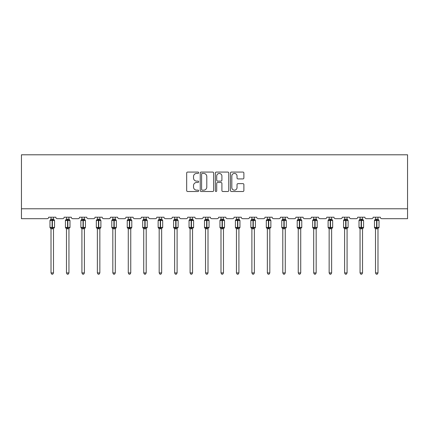 <?xml version="1.0" encoding="UTF-8"?>
<svg xmlns="http://www.w3.org/2000/svg" width="429" height="429" viewBox="0 0 429 429"><rect width="100%" height="100%" fill="white"/><g stroke="black" fill="none" stroke-linecap="round" stroke-linejoin="round"><path stroke-width="0.64" d="M198.654 172.748A0.681 0.681 0 0 0 197.973 172.067L187.639 172.067A0.971 0.971 0 0 0 186.669 173.037L186.669 190.54A0.971 0.971 0 0 0 187.639 191.511L197.973 191.511A0.681 0.681 0 0 0 198.654 190.83A0.681 0.681 0 0 0 197.973 190.149L196.638 190.149A3.11 3.11 0 0 1 193.522 187.039L193.522 185.58A3.11 3.11 0 0 1 196.638 182.47L197.973 182.47A0.681 0.681 0 0 0 198.654 181.789A0.681 0.681 0 0 0 197.973 181.108L196.638 181.108A3.11 3.11 0 0 1 193.522 177.997L193.522 176.539A3.11 3.11 0 0 1 196.638 173.429L197.973 173.429A0.681 0.681 0 0 0 198.654 172.748M242.916 178.92A0.971 0.971 0 0 0 243.887 177.949L243.887 173.037A0.971 0.971 0 0 0 242.916 172.067L231.44 172.067A0.971 0.971 0 0 0 230.47 173.037L230.47 190.54A0.971 0.971 0 0 0 231.44 191.511L242.916 191.511A0.971 0.971 0 0 0 243.887 190.54L243.887 184.609A0.971 0.971 0 0 0 242.916 183.633L238.004 183.633A0.971 0.971 0 0 0 237.033 184.609L237.033 187.548A2.601 2.601 0 0 1 234.432 190.149A2.601 2.601 0 0 1 231.832 187.548L231.832 176.029A2.601 2.601 0 0 1 234.432 173.429A2.601 2.601 0 0 1 237.033 176.029L237.033 177.949A0.971 0.971 0 0 0 238.004 178.92L242.916 178.92M407.55 208.778L407.55 154.799L21.45 154.799L21.45 218.683L47.201 218.683A1.485 1.485 0 0 0 48.691 217.197L55.818 217.197A1.485 1.485 0 0 0 57.309 218.683L62.655 218.683A1.485 1.485 0 0 0 64.141 217.197L71.273 217.197A1.485 1.485 0 0 0 72.758 218.683L78.105 218.683A1.485 1.485 0 0 0 79.59 217.197L86.722 217.197A1.485 1.485 0 0 0 88.208 218.683L93.56 218.683A1.485 1.485 0 0 0 95.045 217.197L102.177 217.197A1.485 1.485 0 0 0 103.662 218.683L109.009 218.683A1.485 1.485 0 0 0 110.494 217.197L117.626 217.197A1.485 1.485 0 0 0 119.112 218.683L124.464 218.683A1.485 1.485 0 0 0 125.949 217.197L133.081 217.197A1.485 1.485 0 0 0 134.567 218.683L139.913 218.683A1.485 1.485 0 0 0 141.398 217.197L148.531 217.197A1.485 1.485 0 0 0 150.016 218.683L155.368 218.683A1.485 1.485 0 0 0 156.853 217.197L163.985 217.197A1.485 1.485 0 0 0 165.471 218.683L170.817 218.683A1.485 1.485 0 0 0 172.302 217.197L179.435 217.197A1.485 1.485 0 0 0 180.92 218.683L186.272 218.683A1.485 1.485 0 0 0 187.757 217.197L194.889 217.197A1.485 1.485 0 0 0 196.375 218.683L201.721 218.683A1.485 1.485 0 0 0 203.207 217.197L210.339 217.197A1.485 1.485 0 0 0 211.824 218.683L217.176 218.683A1.485 1.485 0 0 0 218.661 217.197L225.793 217.197A1.485 1.485 0 0 0 227.279 218.683L232.625 218.683A1.485 1.485 0 0 0 234.111 217.197L241.243 217.197A1.485 1.485 0 0 0 242.728 218.683L248.08 218.683A1.485 1.485 0 0 0 249.565 217.197L256.698 217.197A1.485 1.485 0 0 0 258.183 218.683L263.529 218.683A1.485 1.485 0 0 0 265.015 217.197L272.147 217.197A1.485 1.485 0 0 0 273.632 218.683L278.984 218.683A1.485 1.485 0 0 0 280.469 217.197L287.602 217.197A1.485 1.485 0 0 0 289.087 218.683L294.433 218.683A1.485 1.485 0 0 0 295.919 217.197L303.051 217.197A1.485 1.485 0 0 0 304.536 218.683L309.888 218.683A1.485 1.485 0 0 0 311.374 217.197L318.506 217.197A1.485 1.485 0 0 0 319.991 218.683L325.338 218.683A1.485 1.485 0 0 0 326.823 217.197L333.955 217.197A1.485 1.485 0 0 0 335.44 218.683L340.792 218.683A1.485 1.485 0 0 0 342.278 217.197L349.41 217.197A1.485 1.485 0 0 0 350.895 218.683L356.242 218.683A1.485 1.485 0 0 0 357.727 217.197L364.859 217.197A1.485 1.485 0 0 0 366.345 218.683L371.691 218.683A1.485 1.485 0 0 0 373.182 217.197L380.309 217.197A1.485 1.485 0 0 0 381.799 218.683L407.55 218.683L407.55 208.778L21.45 208.778M213.647 173.037A0.971 0.971 0 0 0 212.677 172.067L201.206 172.067A0.971 0.971 0 0 0 200.23 173.037L200.23 190.54A0.971 0.971 0 0 0 201.206 191.511L212.677 191.511A0.971 0.971 0 0 0 213.647 190.54L213.647 173.037M216.323 172.067L227.794 172.067A0.971 0.971 0 0 1 228.77 173.037L228.77 190.54A0.971 0.971 0 0 1 227.794 191.511L222.887 191.511A0.971 0.971 0 0 1 221.911 190.54L221.911 183.44A0.971 0.971 0 0 0 220.94 182.47L217.685 182.47A0.971 0.971 0 0 0 216.709 183.44L216.709 190.83A0.681 0.681 0 0 1 216.034 191.511A0.681 0.681 0 0 1 215.353 190.83L215.353 173.037A0.971 0.971 0 0 1 216.323 172.067M202.273 173.429A0.681 0.681 0 0 0 201.592 174.11L201.592 189.468A0.681 0.681 0 0 0 202.273 190.149L203.684 190.149A3.11 3.11 0 0 0 206.794 187.039L206.794 176.539A3.11 3.11 0 0 0 203.684 173.429L202.273 173.429M221.911 176.078A2.601 2.601 0 0 0 219.31 173.477A2.601 2.601 0 0 0 216.709 176.078L216.709 180.137A0.971 0.971 0 0 0 217.685 181.108L220.94 181.108A0.971 0.971 0 0 0 221.911 180.137L221.911 176.078M53.491 217.197L53.491 219.171A1.089 1.04 180 0 0 54.065 220.077L53.85 220.393L52.402 220.045L50.66 220.393L50.3 220.029A0.493 0.493 0 0 0 49.979 220.49L49.979 227.424A0.493 0.493 0 0 0 50.3 227.89L50.66 227.526L52.107 227.874L53.85 227.526L54.065 227.842A1.089 1.04 -0 0 0 53.491 228.754L51.013 228.705L51.019 272.914L53.491 272.914L53.491 228.748M51.019 217.197L51.013 219.214L52.107 219.069L52.107 227.424L54.531 227.424L54.531 220.49L49.979 220.49L49.979 227.424L52.107 227.424L52.107 228.85M52.107 219.069L53.491 219.165M50.66 220.393L51.013 219.214M53.652 219.836L53.85 220.393M50.66 227.526L51.013 228.705M54.065 227.842L53.85 227.526L53.496 228.705M53.491 272.914L52.751 274.201L51.759 274.201L51.019 272.914M54.531 220.49L54.21 220.029A0.493 0.493 0 0 1 54.349 220.109M54.21 227.89L54.531 227.424A0.493 0.493 0 0 1 54.504 227.59M50.445 227.842L50.445 227.842A1.089 1.04 -0 0 1 51.019 228.754M68.946 217.197L68.946 219.165A1.089 1.04 180 0 0 69.519 220.077L69.305 220.393L67.857 220.045L66.109 220.393L65.755 220.029A0.493 0.493 0 0 0 65.428 220.49L65.428 227.424A0.493 0.493 0 0 0 65.755 227.89L65.428 227.424L69.986 227.424L69.986 220.49L69.659 220.029A0.493 0.493 0 0 1 69.804 220.109M69.659 227.89L69.986 227.424A0.493 0.493 0 0 1 69.959 227.59M66.468 228.914L65.755 227.89L66.109 227.526L67.557 227.874L69.305 227.526L69.519 227.842A1.089 1.04 -0 0 0 68.946 228.754L66.468 228.705L66.468 272.914L68.946 272.914L68.946 228.748M84.395 217.197L84.395 219.165A1.089 1.04 180 0 0 84.969 220.077L84.754 220.393L83.306 220.045L81.564 220.393L81.204 220.029A0.493 0.493 0 0 0 80.883 220.49L80.883 227.424A0.493 0.493 0 0 0 81.204 227.89L80.883 227.424L85.435 227.424A0.493 0.493 0 0 1 85.409 227.59M81.923 228.914L81.204 227.89L81.564 227.526L83.012 227.874L84.754 227.526L84.969 227.842A1.089 1.04 -0 0 0 84.395 228.754L81.918 228.705L81.923 272.914L84.395 272.914L84.395 228.748M99.85 217.197L99.85 219.165A1.089 1.04 180 0 0 100.424 220.077L100.209 220.393L98.761 220.045L97.013 220.393L96.659 220.029A0.493 0.493 0 0 0 96.332 220.49L96.332 227.424A0.493 0.493 0 0 0 96.659 227.89L96.332 227.424L100.89 227.424A0.493 0.493 0 0 1 100.863 227.59M97.372 228.914L96.659 227.89L97.013 227.526L98.461 227.874L100.209 227.526L100.424 227.842A1.089 1.04 -0 0 0 99.85 228.754L97.372 228.705L97.372 272.914L99.85 272.914L99.85 228.748M115.299 217.197L115.299 219.165A1.089 1.04 180 0 0 115.873 220.077L115.658 220.393L114.211 220.045L112.468 220.393L112.108 220.029A0.493 0.493 0 0 0 111.787 220.49L111.787 227.424A0.493 0.493 0 0 0 112.108 227.89L111.787 227.424L116.339 227.424A0.493 0.493 0 0 1 116.313 227.59M112.827 228.914L112.108 227.89L112.468 227.526L113.916 227.874L115.658 227.526L115.873 227.842A1.089 1.04 -0 0 0 115.299 228.754L112.822 228.705L112.827 272.914L115.299 272.914L115.299 228.748M66.468 217.197L66.468 219.214L68.946 219.171M68.946 228.705L69.305 227.526L69.519 227.842M66.109 220.393L66.468 219.214M69.101 219.836L69.305 220.393M66.109 227.526L66.468 228.705M68.946 272.914L68.2 274.201L67.214 274.201L66.468 272.914M85.114 227.89L84.395 228.914L85.435 227.424L85.435 220.49L80.883 220.49L81.923 219.004M81.923 217.197L81.918 219.214L84.395 219.171M84.395 228.705L84.754 227.526L84.969 227.842M81.564 220.393L81.918 219.214M84.556 219.836L84.754 220.393M81.564 227.526L81.918 228.705M84.395 272.914L83.655 274.201L82.663 274.201L81.923 272.914M100.563 227.89L99.85 228.914L100.89 227.424L100.89 220.49L96.332 220.49L97.372 219.004M97.372 217.197L97.372 219.214L99.85 219.171M99.85 228.705L100.209 227.526L100.424 227.842M97.013 220.393L97.372 219.214M100.005 219.836L100.209 220.393M97.013 227.526L97.372 228.705M99.85 272.914L99.104 274.201L98.118 274.201L97.372 272.914M116.018 227.89L115.299 228.914L116.339 227.424L116.339 220.49L111.787 220.49L112.827 219.004M112.827 217.197L112.822 219.214L115.299 219.171M115.299 228.705L115.658 227.526L115.873 227.842M112.468 220.393L112.822 219.214M115.455 219.836L115.658 220.393M112.468 227.526L112.822 228.705M115.299 272.914L114.559 274.201L113.567 274.201L112.827 272.914M130.754 217.197L130.754 219.165A1.089 1.04 180 0 0 131.322 220.077L131.113 220.393L129.665 220.045L127.917 220.393L127.563 220.029A0.493 0.493 0 0 0 127.236 220.49L127.236 227.424A0.493 0.493 0 0 0 127.563 227.89L127.236 227.424L131.794 227.424A0.493 0.493 0 0 1 131.767 227.59M128.276 228.914L127.563 227.89L127.917 227.526L129.365 227.874L131.113 227.526L131.322 227.842A1.089 1.04 -0 0 0 130.754 228.754L128.276 228.705L128.276 272.914L130.754 272.914L130.754 228.748M131.467 227.89L130.754 228.914L131.794 227.424L131.794 220.49L127.236 220.49L128.276 219.004M128.276 217.197L128.276 219.214L130.754 219.171M130.754 228.705L131.113 227.526L131.322 227.842M127.917 220.393L128.276 219.214M130.909 219.836L131.113 220.393M127.917 227.526L128.276 228.705M130.754 272.914L130.008 274.201L129.022 274.201L128.276 272.914M146.203 217.197L146.203 219.165A1.089 1.04 180 0 0 146.777 220.077L146.562 220.393L145.115 220.045L143.366 220.393L143.013 220.029A0.493 0.493 0 0 0 142.691 220.49L142.691 227.424A0.493 0.493 0 0 0 143.013 227.89L142.691 227.424L147.244 227.424L147.244 220.49L146.922 220.029A0.493 0.493 0 0 1 147.061 220.109M146.922 227.89L147.244 227.424A0.493 0.493 0 0 1 147.217 227.59M143.726 228.914L143.013 227.89L143.366 227.526L144.82 227.874L146.562 227.526L146.777 227.842A1.089 1.04 -0 0 0 146.203 228.754L143.726 228.705L143.726 272.914L146.203 272.914L146.203 228.748M143.726 217.197L143.726 219.214L146.203 219.171M146.203 228.705L146.562 227.526L146.777 227.842M143.366 220.393L143.726 219.214M146.359 219.836L146.562 220.393M143.366 227.526L143.726 228.705M146.203 272.914L145.463 274.201L144.471 274.201L143.726 272.914M161.658 217.197L161.658 219.165A1.089 1.04 180 0 0 162.226 220.077L162.017 220.393L160.569 220.045L158.821 220.393L158.467 220.029A0.493 0.493 0 0 0 158.14 220.49L158.14 227.424A0.493 0.493 0 0 0 158.467 227.89L158.14 227.424L162.698 227.424L162.698 220.49L162.371 220.029A0.493 0.493 0 0 1 162.516 220.109M162.371 227.89L162.698 227.424A0.493 0.493 0 0 1 162.671 227.59M159.18 228.914L158.467 227.89L158.821 227.526L160.269 227.874L162.017 227.526L162.226 227.842A1.089 1.04 -0 0 0 161.658 228.754L159.18 228.705L159.18 272.914L161.658 272.914L161.658 228.748M159.18 217.197L159.18 219.214L161.658 219.171M161.658 228.705L162.017 227.526L162.226 227.842M158.821 220.393L159.18 219.214M161.813 219.836L162.017 220.393M158.821 227.526L159.18 228.705M161.658 272.914L160.913 274.201L159.926 274.201L159.18 272.914M177.107 217.197L177.107 219.165A1.089 1.04 180 0 0 177.681 220.077L177.467 220.393L176.019 220.045L174.271 220.393L173.917 220.029A0.493 0.493 0 0 0 173.589 220.49L173.589 227.424A0.493 0.493 0 0 0 173.917 227.89L173.589 227.424L178.148 227.424L178.148 220.49L177.826 220.029A0.493 0.493 0 0 1 177.965 220.109M177.826 227.89L178.148 227.424A0.493 0.493 0 0 1 178.121 227.59M174.63 228.914L173.917 227.89L174.271 227.526L175.724 227.874L177.467 227.526L177.681 227.842A1.089 1.04 -0 0 0 177.107 228.754L174.63 228.705L174.63 272.914L177.107 272.914L177.107 228.748M174.63 217.197L174.63 219.214L177.107 219.171M177.107 228.705L177.467 227.526L177.681 227.842M174.271 220.393L174.63 219.214M177.263 219.836L177.467 220.393M174.271 227.526L174.63 228.705M177.107 272.914L176.367 274.201L175.375 274.201L174.63 272.914M192.562 217.197L192.562 219.165A1.089 1.04 180 0 0 193.13 220.077L192.921 220.393L191.468 220.045L189.725 220.393L189.371 220.029A0.493 0.493 0 0 0 189.044 220.49L189.044 227.424A0.493 0.493 0 0 0 189.371 227.89L189.044 227.424L193.602 227.424L193.602 220.49L193.275 220.029A0.493 0.493 0 0 1 193.42 220.109M193.275 227.89L193.602 227.424A0.493 0.493 0 0 1 193.576 227.59M190.085 228.914L189.371 227.89L189.725 227.526L191.173 227.874L192.921 227.526L193.13 227.842A1.089 1.04 -0 0 0 192.562 228.754L190.085 228.705L190.085 272.914L192.562 272.914L192.562 228.748M190.085 217.197L190.085 219.214L192.562 219.171M192.562 228.705L192.921 227.526L193.13 227.842M189.725 220.393L190.085 219.214M192.718 219.836L192.921 220.393M189.725 227.526L190.085 228.705M192.562 272.914L191.817 274.201L190.83 274.201L190.085 272.914M208.011 217.197L208.011 219.165A1.089 1.04 180 0 0 208.585 220.077L208.371 220.393L206.923 220.045L205.175 220.393L204.821 220.029A0.493 0.493 0 0 0 204.494 220.49L204.494 227.424A0.493 0.493 0 0 0 204.821 227.89L204.494 227.424L209.052 227.424L209.052 220.49L208.725 220.029A0.493 0.493 0 0 1 208.869 220.109M208.725 227.89L209.052 227.424A0.493 0.493 0 0 1 209.025 227.59M205.534 228.914L204.821 227.89L205.175 227.526L206.628 227.874L208.371 227.526L208.585 227.842A1.089 1.04 -0 0 0 208.011 228.754L205.534 228.705L205.534 272.914L208.011 272.914L208.011 228.748M205.534 217.197L205.534 219.214L208.011 219.171M208.011 228.705L208.371 227.526L208.585 227.842M205.175 220.393L205.534 219.214M208.167 219.836L208.371 220.393M205.175 227.526L205.534 228.705M208.011 272.914L207.271 274.201L206.279 274.201L205.534 272.914M223.466 217.197L223.466 219.165A1.089 1.04 180 0 0 224.035 220.077L223.825 220.393L222.372 220.045L220.629 220.393L220.275 220.029A0.493 0.493 0 0 0 219.948 220.49L219.948 227.424A0.493 0.493 0 0 0 220.275 227.89L219.948 227.424L224.506 227.424A0.493 0.493 0 0 1 224.48 227.59M220.989 228.914L220.275 227.89L220.629 227.526L222.077 227.874L223.825 227.526L224.035 227.842A1.089 1.04 -0 0 0 223.466 228.754L220.989 228.705L220.989 272.914L223.466 272.914L223.466 228.748M224.179 227.89L223.466 228.914L224.506 227.424L224.506 220.49L219.948 220.49L220.989 219.004M220.989 217.197L220.989 219.214L223.466 219.171M223.466 228.705L223.825 227.526L224.035 227.842M220.629 220.393L220.989 219.214M223.622 219.836L223.825 220.393M220.629 227.526L220.989 228.705M223.466 272.914L222.721 274.201L221.729 274.201L220.989 272.914M238.915 217.197L238.915 219.165A1.089 1.04 180 0 0 239.489 220.077L239.275 220.393L237.827 220.045L236.079 220.393L235.725 220.029A0.493 0.493 0 0 0 235.398 220.49L235.398 227.424A0.493 0.493 0 0 0 235.725 227.89L235.398 227.424L239.956 227.424A0.493 0.493 0 0 1 239.929 227.59M236.438 228.914L235.725 227.89L236.079 227.526L237.532 227.874L239.275 227.526L239.489 227.842A1.089 1.04 -0 0 0 238.915 228.754L236.438 228.705L236.438 272.914L238.915 272.914L238.915 228.748M239.629 227.89L238.915 228.914L239.956 227.424L239.956 220.49L235.398 220.49L236.438 219.004M236.438 217.197L236.438 219.214L238.915 219.171M238.915 228.705L239.275 227.526L239.489 227.842M236.079 220.393L236.438 219.214M239.071 219.836L239.275 220.393M236.079 227.526L236.438 228.705M238.915 272.914L238.17 274.201L237.183 274.201L236.438 272.914M254.37 217.197L254.37 219.165A1.089 1.04 180 0 0 254.939 220.077L254.729 220.393L253.276 220.045L251.533 220.393L251.174 220.029A0.493 0.493 0 0 0 250.852 220.49L250.852 227.424A0.493 0.493 0 0 0 251.174 227.89L250.852 227.424L255.411 227.424L255.411 220.49L255.083 220.029A0.493 0.493 0 0 1 255.228 220.109M255.083 227.89L255.411 227.424A0.493 0.493 0 0 1 255.378 227.59M251.893 228.914L251.174 227.89L251.533 227.526L252.981 227.874L254.729 227.526L254.939 227.842A1.089 1.04 -0 0 0 254.37 228.754L251.893 228.705L251.893 272.914L254.37 272.914L254.37 228.748M251.893 217.197L251.893 219.214L254.37 219.171M254.37 228.705L254.729 227.526L254.939 227.842M251.533 220.393L251.893 219.214M254.526 219.836L254.729 220.393M251.533 227.526L251.893 228.705M254.37 272.914L253.625 274.201L252.633 274.201L251.893 272.914M269.82 217.197L269.82 219.165A1.089 1.04 180 0 0 270.393 220.077L270.179 220.393L268.731 220.045L266.983 220.393L266.629 220.029A0.493 0.493 0 0 0 266.302 220.49L266.302 227.424A0.493 0.493 0 0 0 266.629 227.89L266.302 227.424L270.86 227.424L270.86 220.49L270.533 220.029A0.493 0.493 0 0 1 270.678 220.109M270.533 227.89L270.86 227.424A0.493 0.493 0 0 1 270.833 227.59M267.342 228.914L266.629 227.89L266.983 227.526L268.431 227.874L270.179 227.526L270.393 227.842A1.089 1.04 -0 0 0 269.82 228.754L267.342 228.705L267.342 272.914L269.82 272.914L269.82 228.748M267.342 217.197L267.342 219.214L269.82 219.171M269.82 228.705L270.179 227.526L270.393 227.842M266.983 220.393L267.342 219.214M269.975 219.836L270.179 220.393M266.983 227.526L267.342 228.705M269.82 272.914L269.074 274.201L268.087 274.201L267.342 272.914M282.797 228.754A1.089 1.04 -0 0 0 282.223 227.842L281.756 227.424A0.493 0.493 0 0 0 282.078 227.89L281.756 227.424L286.309 227.424L286.309 220.49L285.987 220.029A0.493 0.493 0 0 1 286.127 220.109M286.309 227.424A0.493 0.493 0 0 1 285.987 227.89L286.309 227.424M281.756 220.49L281.756 227.424L281.756 220.49A0.493 0.493 0 0 1 282.078 220.029L281.756 220.49L283.885 220.49L283.885 220.045L282.438 220.393L282.078 220.029L282.797 219.004M282.223 227.842L282.438 227.526L283.885 227.874L285.634 227.526L285.843 227.842A1.089 1.04 -0 0 0 285.274 228.754L282.797 228.705L282.797 272.914L285.274 272.914L285.274 228.748M285.274 219.165L285.274 219.165A1.089 1.04 180 0 0 285.843 220.077L285.634 220.393L283.885 220.045L283.885 219.069L285.274 219.214L285.274 217.197M282.797 217.197L282.797 219.214L283.885 219.069M285.274 228.705L285.634 227.526L285.843 227.842M282.438 220.393L282.797 219.214M285.43 219.836L285.634 220.393M282.438 227.526L282.797 228.705M285.274 272.914L284.529 274.201L283.537 274.201L282.797 272.914M298.246 228.754A1.089 1.04 -0 0 0 297.678 227.842L297.206 227.424A0.493 0.493 0 0 0 297.533 227.89L297.206 227.424L301.764 227.424L301.764 220.49L301.437 220.029A0.493 0.493 0 0 1 301.582 220.109M301.764 227.424A0.493 0.493 0 0 1 301.437 227.89L301.764 227.424M297.206 220.49L297.206 227.424L297.206 220.49A0.493 0.493 0 0 1 297.533 220.029L297.206 220.49L299.335 220.49L299.335 220.045L297.887 220.393L297.533 220.029L298.246 219.004M297.678 227.842L297.887 227.526L299.335 227.874L301.083 227.526L301.297 227.842A1.089 1.04 -0 0 0 300.724 228.754L298.246 228.705L298.246 272.914L300.724 272.914L300.724 228.748M300.724 219.165L300.724 219.165A1.089 1.04 180 0 0 301.297 220.077L301.083 220.393L299.335 220.045L299.335 219.069L300.724 219.214L300.724 217.197M298.246 217.197L298.246 219.214L299.335 219.069M300.724 228.705L301.083 227.526L301.297 227.842M297.887 220.393L298.246 219.214M300.879 219.836L301.083 220.393M297.887 227.526L298.246 228.705M300.724 272.914L299.978 274.201L298.992 274.201L298.246 272.914M316.173 217.197L316.173 219.165A1.089 1.04 180 0 0 316.747 220.077L316.532 220.393L315.084 220.045L313.342 220.393L312.982 220.029A0.493 0.493 0 0 0 312.661 220.49L312.661 227.424L312.982 227.89L312.661 227.424L317.213 227.424A0.493 0.493 0 0 1 316.892 227.89L316.173 228.914L317.213 227.424L317.213 220.49L312.661 220.49L312.661 227.424A0.493 0.493 0 0 0 312.982 227.89L313.342 227.526L314.789 227.874L316.532 227.526L316.747 227.842A1.089 1.04 -0 0 0 316.173 228.754L313.701 228.705L313.701 272.914L316.173 272.914L316.173 228.748M313.701 217.197L313.701 219.214L316.173 219.171M316.178 228.705L316.532 227.526L316.747 227.842M313.342 220.393L313.701 219.214M316.334 219.836L316.532 220.393M313.342 227.526L313.701 228.705M316.173 272.914L315.433 274.201L314.441 274.201L313.701 272.914M331.628 217.197L331.628 219.165A1.089 1.04 180 0 0 332.202 220.077L331.987 220.393L330.539 220.045L328.791 220.393L328.437 220.029A0.493 0.493 0 0 0 328.11 220.49L328.11 227.424L328.437 227.89L328.11 227.424L332.668 227.424A0.493 0.493 0 0 1 332.341 227.89L331.628 228.914L332.668 227.424L332.668 220.49L328.11 220.49L328.11 227.424A0.493 0.493 0 0 0 328.437 227.89L328.791 227.526L330.239 227.874L331.987 227.526L332.202 227.842A1.089 1.04 -0 0 0 331.628 228.754L329.15 228.705L329.15 272.914L331.628 272.914L331.628 228.748M329.15 217.197L329.15 219.214L331.628 219.171M331.628 228.705L331.987 227.526L332.202 227.842M328.791 220.393L329.15 219.214M331.783 219.836L331.987 220.393M328.791 227.526L329.15 228.705M331.628 272.914L330.882 274.201L329.896 274.201L329.15 272.914M344.605 228.754A1.089 1.04 -0 0 0 344.031 227.842L343.565 227.424A0.493 0.493 0 0 0 343.886 227.89L343.565 227.424L348.117 227.424L348.117 220.49L347.796 220.029A0.493 0.493 0 0 1 347.935 220.109M348.117 227.424A0.493 0.493 0 0 1 347.796 227.89L348.117 227.424M343.565 220.49L343.565 227.424L343.565 220.49A0.493 0.493 0 0 1 343.886 220.029L343.565 220.49L345.694 220.49L345.694 220.045L344.246 220.393L343.886 220.029L344.605 219.004M344.031 227.842L344.246 227.526L345.694 227.874L347.436 227.526L347.651 227.842A1.089 1.04 -0 0 0 347.077 228.754L344.605 228.705L344.605 272.914L347.077 272.914L347.077 228.748M347.077 219.165L347.077 219.165A1.089 1.04 180 0 0 347.651 220.077L347.436 220.393L345.694 220.045L345.694 219.069L347.082 219.214L347.077 217.197M344.605 217.197L344.605 219.214L345.694 219.069M347.082 228.705L347.436 227.526L347.651 227.842M344.246 220.393L344.605 219.214M347.238 219.836L347.436 220.393M344.246 227.526L344.605 228.705M347.077 272.914L346.337 274.201L345.345 274.201L344.605 272.914M362.532 217.197L362.532 219.165A1.089 1.04 180 0 0 363.106 220.077L362.891 220.393L361.443 220.045L359.695 220.393L359.341 220.029A0.493 0.493 0 0 0 359.014 220.49L359.014 227.424L359.341 227.89L359.014 227.424L363.572 227.424A0.493 0.493 0 0 1 363.245 227.89L362.532 228.914L363.572 227.424L363.572 220.49L359.014 220.49L359.014 227.424A0.493 0.493 0 0 0 359.341 227.89L359.695 227.526L361.143 227.874L362.891 227.526L363.106 227.842A1.089 1.04 -0 0 0 362.532 228.754L360.054 228.705L360.054 272.914L362.532 272.914L362.532 228.748M360.054 217.197L360.054 219.214L362.532 219.171M362.532 228.705L362.891 227.526L363.106 227.842M359.695 220.393L360.054 219.214M362.687 219.836L362.891 220.393M359.695 227.526L360.054 228.705M362.532 272.914L361.786 274.201L360.8 274.201L360.054 272.914M375.509 228.754A1.089 1.04 -0 0 0 374.935 227.842L374.469 227.424A0.493 0.493 0 0 0 374.79 227.89L374.469 227.424L379.022 227.424L379.022 220.49L378.7 220.029A0.493 0.493 0 0 1 378.839 220.109M379.022 227.424A0.493 0.493 0 0 1 378.7 227.89L379.022 227.424M374.469 220.49L374.469 227.424L374.469 220.49A0.493 0.493 0 0 1 374.79 220.029L374.469 220.49L376.598 220.49L376.598 220.045L375.15 220.393L374.79 220.029L375.509 219.004M374.935 227.842L375.15 227.526L376.598 227.874L378.34 227.526L378.555 227.842A1.089 1.04 -0 0 0 377.981 228.754L375.504 228.705L375.509 272.914L377.981 272.914L377.981 228.748M377.981 219.165L377.981 219.165A1.089 1.04 180 0 0 378.555 220.077L378.34 220.393L376.598 220.045L376.598 219.069L377.987 219.214L377.981 217.197M375.509 217.197L375.504 219.214L376.598 219.069M377.987 228.705L378.34 227.526L378.555 227.842M375.15 220.393L375.504 219.214M378.142 219.836L378.34 220.393M375.15 227.526L375.504 228.705M377.981 272.914L377.241 274.201L376.249 274.201L375.509 272.914M52.402 228.85L52.402 219.069M50.445 220.077A1.089 1.04 180 0 0 51.019 219.165M67.557 219.069L67.557 220.49L65.428 220.49L66.468 219.004M69.986 220.49L67.557 220.49L67.557 228.85M67.857 228.85L67.857 219.069M65.894 220.077A1.089 1.04 180 0 0 66.468 219.165M66.468 228.754A1.089 1.04 -0 0 0 65.894 227.842M83.012 219.069L83.012 228.85M83.306 228.85L83.306 219.069M81.349 220.077A1.089 1.04 180 0 0 81.923 219.165M81.923 228.754A1.089 1.04 -0 0 0 81.349 227.842M98.461 219.069L98.461 228.85M98.761 228.85L98.761 219.069M96.798 220.077A1.089 1.04 180 0 0 97.372 219.165M97.372 228.754A1.089 1.04 -0 0 0 96.798 227.842M113.916 219.069L113.916 228.85M114.211 228.85L114.211 219.069M112.253 220.077A1.089 1.04 180 0 0 112.827 219.165M112.827 228.754A1.089 1.04 -0 0 0 112.253 227.842M129.365 219.069L129.365 228.85M129.665 228.85L129.665 219.069M127.703 220.077A1.089 1.04 180 0 0 128.276 219.165M128.276 228.754A1.089 1.04 -0 0 0 127.703 227.842M144.82 219.069L144.82 220.49L142.691 220.49L143.726 219.004M147.244 220.49L144.82 220.49L144.82 228.85M145.115 228.85L145.115 219.069M143.157 220.077A1.089 1.04 180 0 0 143.726 219.165M143.726 228.754A1.089 1.04 -0 0 0 143.157 227.842M160.269 219.069L160.269 220.49L158.14 220.49L159.18 219.004M162.698 220.49L160.269 220.49L160.269 228.85M160.569 228.85L160.569 219.069M158.607 220.077A1.089 1.04 180 0 0 159.18 219.165M159.18 228.754A1.089 1.04 -0 0 0 158.607 227.842M175.724 219.069L175.724 220.49L173.589 220.49L174.63 219.004M178.148 220.49L175.724 220.49L175.724 228.85M176.019 228.85L176.019 219.069M174.061 220.077A1.089 1.04 180 0 0 174.63 219.165M174.63 228.754A1.089 1.04 -0 0 0 174.061 227.842M191.173 219.069L191.173 220.49L189.044 220.49L190.085 219.004M193.602 220.49L191.173 220.49L191.173 228.85M191.468 228.85L191.468 219.069M189.511 220.077A1.089 1.04 180 0 0 190.085 219.165M190.085 228.754A1.089 1.04 -0 0 0 189.511 227.842M206.628 219.069L206.628 220.49L204.494 220.49L205.534 219.004M209.052 220.49L206.628 220.49L206.628 228.85M206.923 228.85L206.923 219.069M204.965 220.077A1.089 1.04 180 0 0 205.534 219.165M205.534 228.754A1.089 1.04 -0 0 0 204.965 227.842M222.077 219.069L222.077 228.85M222.372 228.85L222.372 219.069M220.415 220.077A1.089 1.04 180 0 0 220.989 219.165M220.989 228.754A1.089 1.04 -0 0 0 220.415 227.842M237.532 219.069L237.532 228.85M237.827 228.85L237.827 219.069M235.87 220.077A1.089 1.04 180 0 0 236.438 219.165M236.438 228.754A1.089 1.04 -0 0 0 235.87 227.842M252.981 219.069L252.981 220.49L250.852 220.49L251.893 219.004M255.411 220.49L252.981 220.49L252.981 228.85M253.276 228.85L253.276 219.069M251.319 220.077A1.089 1.04 180 0 0 251.893 219.165M251.893 228.754A1.089 1.04 -0 0 0 251.319 227.842M268.431 219.069L268.431 220.49L266.302 220.49L267.342 219.004M270.86 220.49L268.431 220.49L268.431 228.85M268.731 228.85L268.731 219.069M266.774 220.077A1.089 1.04 180 0 0 267.342 219.165M267.342 228.754A1.089 1.04 -0 0 0 266.774 227.842M286.309 220.49L283.885 220.49L283.885 228.85M284.18 228.85L284.18 219.069M282.223 220.077A1.089 1.04 180 0 0 282.797 219.165M301.764 220.49L299.335 220.49L299.335 228.85M299.635 228.85L299.635 219.069M297.678 220.077A1.089 1.04 180 0 0 298.246 219.165M314.789 219.069L314.789 228.85M315.084 228.85L315.084 219.069M313.127 220.077A1.089 1.04 180 0 0 313.701 219.165M313.701 228.754A1.089 1.04 -0 0 0 313.127 227.842M330.239 219.069L330.239 228.85M330.539 228.85L330.539 219.069M328.576 220.077A1.089 1.04 180 0 0 329.15 219.165M329.15 228.754A1.089 1.04 -0 0 0 328.576 227.842M348.117 220.49L345.694 220.49L345.694 228.85M345.989 228.85L345.989 219.069M344.031 220.077A1.089 1.04 180 0 0 344.605 219.165M361.143 219.069L361.143 228.85M361.443 228.85L361.443 219.069M359.481 220.077A1.089 1.04 180 0 0 360.054 219.165M360.054 228.754A1.089 1.04 -0 0 0 359.481 227.842M379.022 220.49L376.598 220.49L376.598 228.85M376.893 228.85L376.893 219.069M374.935 220.077A1.089 1.04 180 0 0 375.509 219.165M49.979 220.49L51.019 219.004M54.21 220.029L53.491 219.004M49.979 227.424L51.019 228.914M65.428 227.424L65.428 220.49M69.659 220.029L68.946 219.004M80.883 227.424L80.883 220.49M84.395 219.004L85.435 220.49M96.332 227.424L96.332 220.49M99.85 219.004L100.89 220.49M111.787 227.424L111.787 220.49M115.299 219.004L116.339 220.49M127.236 227.424L127.236 220.49M130.754 219.004L131.794 220.49M142.691 227.424L142.691 220.49M146.922 220.029L146.203 219.004M158.14 227.424L158.14 220.49M162.371 220.029L161.658 219.004M173.589 227.424L173.589 220.49M177.826 220.029L177.107 219.004M189.044 227.424L189.044 220.49M193.275 220.029L192.562 219.004M204.494 227.424L204.494 220.49M208.725 220.029L208.011 219.004M219.948 227.424L219.948 220.49M223.466 219.004L224.506 220.49M235.398 227.424L235.398 220.49M238.915 219.004L239.956 220.49M250.852 227.424L250.852 220.49M255.083 220.029L254.37 219.004M266.302 227.424L266.302 220.49M270.533 220.029L269.82 219.004M285.987 220.029L285.274 219.004M282.078 227.89L282.797 228.914M301.437 220.029L300.724 219.004M297.533 227.89L298.246 228.914M313.701 219.004L312.661 220.49M316.173 219.004L317.213 220.49M312.982 227.89L313.701 228.914M329.15 219.004L328.11 220.49M331.628 219.004L332.668 220.49M328.437 227.89L329.15 228.914M347.796 220.029L347.077 219.004M343.886 227.89L344.605 228.914M360.054 219.004L359.014 220.49M362.532 219.004L363.572 220.49M359.341 227.89L360.054 228.914M378.7 220.029L377.981 219.004M374.79 227.89L375.509 228.914"/></g></svg>
